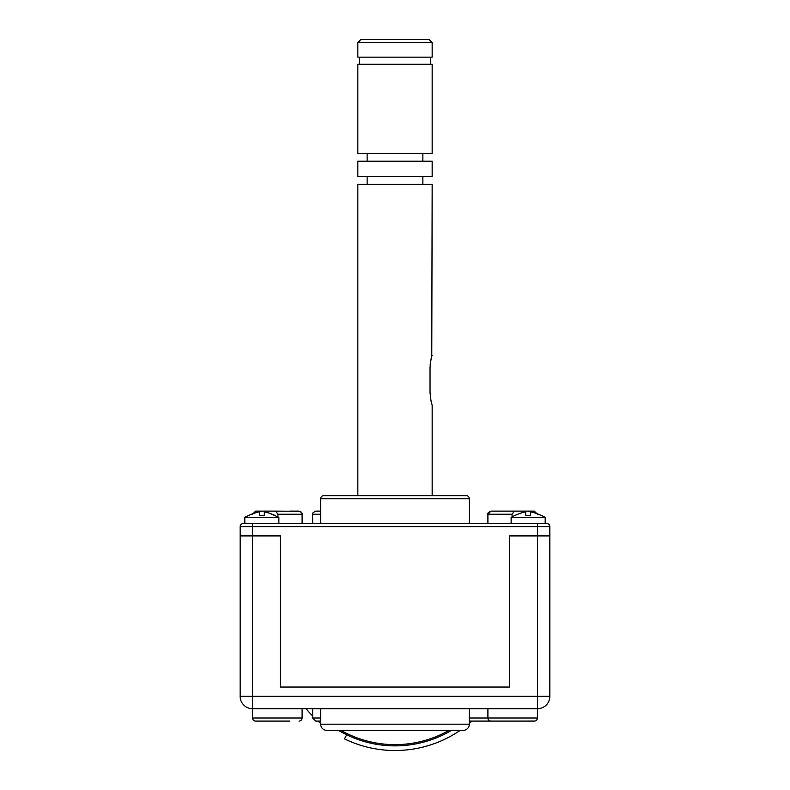 <?xml version="1.0" encoding="UTF-8"?>
<svg xmlns="http://www.w3.org/2000/svg" width="790" height="790" viewBox="0 0 790 790"><rect width="100%" height="100%" fill="white"/><g stroke="black" fill="none" stroke-linecap="round" stroke-linejoin="round"><path stroke-width="1.19" d="M534.909 721.043L525.064 721.092L534.356 721.092A3.101 3.101 0 0 0 537.447 717.992L537.447 708.709L252.553 708.709L252.553 717.992A3.101 3.101 0 0 0 255.644 721.092L264.936 721.092M320.681 708.709L320.681 724.193A6.192 6.192 0 0 0 326.872 730.385L463.128 730.385A6.192 6.192 0 0 0 469.319 724.193L320.681 724.193M469.319 708.709L469.319 724.193M255.644 721.092L289.713 721.092M534.356 721.092L469.319 721.092M312.643 708.709L312.643 717.992L315.733 721.092L320.681 721.092M299.005 721.092A3.101 3.101 0 0 0 302.096 717.992L252.553 717.992M302.096 708.709L302.096 717.992M490.995 721.092A3.101 3.101 0 0 1 487.904 717.992L469.319 717.992M487.904 708.709L487.904 717.992L537.447 717.992L537.052 719.522M252.553 708.709L252.553 696.316L240.16 696.316A12.383 12.383 0 0 0 252.553 708.709A12.383 12.383 0 0 1 240.16 696.316L240.16 535.906L280.42 535.906L240.16 535.906L240.16 526.614L549.84 526.614A3.101 3.101 0 0 0 546.739 523.523L545.189 523.523L545.189 517.332L511.13 517.332L514.448 515.682C519.504 513.441 523.247 512.167 525.686 511.881L525.686 515.682L530.633 515.682L530.633 511.881C533.033 512.157 536.775 513.421 541.871 515.682L535.6 513.164M537.447 708.709A12.383 12.383 0 0 0 549.84 696.316A12.383 12.383 0 0 1 537.447 708.709L537.447 535.906L549.84 535.906L509.58 535.906L537.447 535.906L537.447 523.523L546.739 523.523M509.58 535.906L509.58 687.033L280.42 687.033L280.42 535.906L280.42 687.033L509.58 687.033L509.58 535.906M269.281 513.164L278.87 517.332L244.811 517.332L244.811 523.523L243.261 523.523L252.553 523.523L252.553 696.316L549.84 696.316L549.84 526.614M244.811 523.523L537.447 523.523M469.319 523.523L469.319 498.747A3.101 3.101 0 0 0 466.228 495.646L323.772 495.646A3.101 3.101 0 0 0 320.681 498.747L469.319 498.747M320.681 523.523L320.681 498.747M395 495.646L356.596 495.646M243.261 523.523A3.101 3.101 0 0 0 240.16 526.614A3.101 3.101 0 0 1 243.261 523.523A3.101 3.101 0 0 0 240.16 526.614M255.644 511.13L252.553 514.231L255.644 511.13L264.936 511.13L255.644 511.13L262.152 511.13L259.367 511.999M289.713 511.13L299.005 511.13L289.713 511.13M530.633 511.999L527.848 511.13L534.356 511.13L525.064 511.13L534.356 511.13L537.447 514.231L534.356 511.13M500.287 511.13L514.369 511.13L512.068 514.231L487.904 514.231L490.995 511.13L500.287 511.13M527.848 511.13L514.369 511.13M277.932 516.798L277.932 514.231L275.631 511.13L299.943 511.278M275.631 511.13L262.152 511.13M512.068 516.798L512.068 514.231M320.681 511.13L315.733 511.13C313.018 512.503 311.981 513.539 312.643 514.231L312.643 523.523M429.069 39.5L360.931 39.5L357.84 42.601L357.84 57.147L432.16 57.147L432.16 42.601L429.069 39.5M432.16 42.601L357.84 42.601M430.609 57.147L430.609 64.276M359.391 57.147L359.391 64.276M357.84 64.276L432.16 64.276L432.16 153.458L357.84 153.458L357.84 64.276M422.867 153.458L422.867 161.2M367.133 153.458L367.133 161.2M357.84 161.2L432.16 161.2L432.16 176.684L357.84 176.684L357.84 161.2M422.867 176.684L422.867 184.425M367.133 176.684L367.133 184.425M357.84 495.646L357.84 184.425L432.16 184.425L431.775 356.576M431.36 402.238L431.775 403.72M432.16 355.372C431.459 356.152 430.748 360.279 430.037 367.755L430.037 392.531C430.757 400.017 431.468 404.154 432.16 404.915L432.16 495.646M431.35 358.048L430.876 360.062M430.441 362.403L430.135 365.059M530.791 511.91L531.334 512.019M531.788 512.108L532.391 512.256M533.902 512.651L534.642 512.868M545.189 517.332L541.871 515.682M514.932 515.455L515.574 515.159M516.729 514.655L517.243 514.438M518.102 514.093L518.832 513.816M519.623 513.53L520.245 513.322M520.847 513.125L521.746 512.838M522.417 512.651L523.01 512.483M523.503 512.355L524.145 512.197M252.514 513.816L250.983 514.418M250.094 514.784L249.285 515.139M275.552 515.682C270.457 513.421 266.704 512.157 264.314 511.881L264.314 515.682L259.367 515.682L259.367 511.881C256.928 512.167 253.185 513.441 248.129 515.682L244.811 517.332M264.472 511.91L265.006 512.019M265.47 512.108L266.072 512.256M267.583 512.651L268.324 512.868M248.613 515.455L249.255 515.159M250.41 514.655L250.924 514.438M253.304 513.53L253.926 513.322M254.528 513.125L255.427 512.838M256.088 512.651L256.691 512.483M257.175 512.355L257.826 512.197M449.036 730.385A109.622 109.622 0 0 1 340.964 730.385M451.515 730.385A110.867 110.867 0 0 1 338.485 730.385M312.643 709.213A110.867 110.867 0 0 1 312.178 708.709M329.845 730.385A115.508 115.508 0 0 0 330.339 730.72L330.536 730.385M346.761 734.828L344.44 738.857A115.508 115.508 0 0 0 460.155 730.385M469.319 723.423A115.508 115.508 0 0 0 472.015 721.092M306.066 708.709A115.508 115.508 0 0 0 312.643 715.987M317.985 721.092A115.508 115.508 0 0 0 320.681 723.423M312.643 717.992L320.681 717.992M302.096 523.523L302.096 514.231L277.932 514.231M320.681 514.231L312.643 514.231M536.538 720.184L536.005 720.618M299.005 511.13C301.632 512.335 302.669 513.362 302.096 514.231L301.879 513.085M301.326 512.187L300.674 511.624M487.904 523.523L487.904 514.231C487.331 513.362 488.368 512.335 490.995 511.13M511.13 517.332L511.13 523.523M278.87 517.332L278.87 523.523"/></g></svg>
